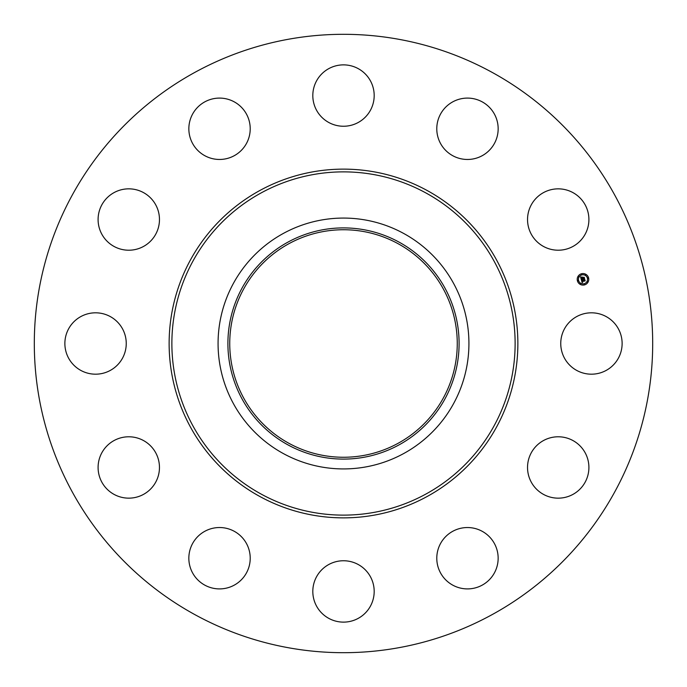 <?xml version="1.0" encoding="UTF-8"?>
<svg xmlns="http://www.w3.org/2000/svg" width="687" height="687" viewBox="0 0 687 687"><rect width="100%" height="100%" fill="white"/><g stroke="black" fill="none" stroke-linecap="round" stroke-linejoin="round"><path stroke-width="1.03" d="M564.508 328.79A30.683 30.683 0 0 1 606.149 316.57A30.683 30.683 0 0 1 618.369 358.21A30.683 30.683 0 0 1 576.728 370.43A30.683 30.683 0 0 1 564.508 328.79M195.263 614.839A309.193 309.193 0 0 1 72.161 195.263A309.193 309.193 0 0 1 491.737 72.161A309.193 309.193 0 0 1 614.839 491.737A309.193 309.193 0 0 1 195.263 614.839M403.63 233.425A125.429 125.429 0 0 1 403.63 453.575A125.429 125.429 0 0 1 218.071 343.5A125.429 125.429 0 0 1 403.63 233.425M398.924 444.944A115.596 115.596 0 0 1 242.056 398.924A115.596 115.596 0 0 1 288.076 242.056A115.596 115.596 0 0 1 444.944 288.076A115.596 115.596 0 0 1 398.924 444.944M288.961 443.33A113.759 113.759 0 0 1 243.67 288.961A113.759 113.759 0 0 1 398.039 243.67A113.759 113.759 0 0 1 443.33 398.039A113.759 113.759 0 0 1 288.961 443.33M144.742 245.74A30.683 30.683 0 0 1 102.578 235.495A30.683 30.683 0 0 1 112.814 193.322A30.683 30.683 0 0 1 154.987 203.567A30.683 30.683 0 0 1 144.742 245.74M466.748 527.547A30.683 30.683 0 0 1 498.144 557.501A30.683 30.683 0 0 1 468.191 588.896A30.683 30.683 0 0 1 436.795 558.943A30.683 30.683 0 0 1 466.748 527.547M220.252 159.453A30.683 30.683 0 0 1 188.856 129.5A30.683 30.683 0 0 1 218.81 98.104A30.683 30.683 0 0 1 250.205 128.057A30.683 30.683 0 0 1 220.252 159.453M358.21 564.508A30.683 30.683 0 0 1 370.43 606.149A30.683 30.683 0 0 1 328.79 618.369A30.683 30.683 0 0 1 316.57 576.728A30.683 30.683 0 0 1 358.21 564.508M328.79 122.492A30.683 30.683 0 0 1 316.57 80.851A30.683 30.683 0 0 1 358.21 68.631A30.683 30.683 0 0 1 370.43 110.272A30.683 30.683 0 0 1 328.79 122.492M245.74 542.258A30.683 30.683 0 0 1 235.495 584.422A30.683 30.683 0 0 1 193.322 574.186A30.683 30.683 0 0 1 203.567 532.013A30.683 30.683 0 0 1 245.74 542.258M441.26 144.742A30.683 30.683 0 0 1 451.505 102.578A30.683 30.683 0 0 1 493.678 112.814A30.683 30.683 0 0 1 483.433 154.987A30.683 30.683 0 0 1 441.26 144.742M159.453 466.748A30.683 30.683 0 0 1 129.5 498.144A30.683 30.683 0 0 1 98.104 468.191A30.683 30.683 0 0 1 128.057 436.795A30.683 30.683 0 0 1 159.453 466.748M527.547 220.252A30.683 30.683 0 0 1 557.501 188.856A30.683 30.683 0 0 1 588.896 218.81A30.683 30.683 0 0 1 558.943 250.205A30.683 30.683 0 0 1 527.547 220.252M122.492 358.21A30.683 30.683 0 0 1 80.851 370.43A30.683 30.683 0 0 1 68.631 328.79A30.683 30.683 0 0 1 110.272 316.57A30.683 30.683 0 0 1 122.492 358.21M542.258 441.26A30.683 30.683 0 0 1 584.422 451.505A30.683 30.683 0 0 1 574.186 493.678A30.683 30.683 0 0 1 532.013 483.433A30.683 30.683 0 0 1 542.258 441.26M581.494 273.752A5.779 5.779 0 0 1 588.57 277.831A5.779 5.779 0 0 1 584.482 284.907A5.779 5.779 0 0 1 577.415 280.82A5.779 5.779 0 0 1 581.494 273.752M581.812 274.937A4.551 4.551 0 0 1 587.385 278.149A4.551 4.551 0 0 1 584.165 283.722A4.551 4.551 0 0 1 578.591 280.511A4.551 4.551 0 0 1 581.812 274.937M581.357 279.781L582.155 279.927L581.863 280.923L584.706 279.884L584.998 281L582.198 281.387L582.782 281.996L582.018 281.438L582.791 282.134L582.129 282.692L581.357 279.781M581.485 279.6L582.232 279.815L581.485 279.6M581.975 280.176L582.018 280.7L584.826 279.54L585.161 280.785L584.792 279.686L581.966 280.794L581.975 280.176M580.584 277.016L581.417 277.222L581.245 278.682L582.387 278.372L581.339 278.493L581.314 277.411L581.391 278.415L582.327 278.166L581.717 277.514L582.731 277.239L582.593 278.321L584.053 277.591L584.371 278.793L581.262 279.549L580.584 277.016M580.781 276.844L581.528 277.093L580.781 276.844M582.808 277.033L581.734 277.385L582.808 277.033M582.739 278.055L584.199 277.204L584.577 278.613L584.165 277.359L582.688 278.132L582.602 277.557L582.739 278.055M577.913 280.33L578.093 281L577.913 280.33M581.563 274.001L581.743 274.68L581.563 274.001M578.428 276.406L578.609 277.084L578.428 276.406M587.883 277.651L588.063 278.329L587.883 277.651M585.479 274.517L585.659 275.195L585.479 274.517M584.414 284.65L584.233 283.98L584.414 284.65M580.498 284.135L580.317 283.465L580.498 284.135M587.548 282.245L587.368 281.576L587.548 282.245M425.785 192.884A171.63 171.63 0 0 1 494.116 425.785A171.63 171.63 0 0 1 261.215 494.116A171.63 171.63 0 0 1 192.884 261.215A171.63 171.63 0 0 1 425.785 192.884M427.099 190.479A174.369 174.369 0 0 1 496.521 427.099A174.369 174.369 0 0 1 259.901 496.521A174.369 174.369 0 0 1 190.479 259.901A174.369 174.369 0 0 1 427.099 190.479"/></g></svg>
